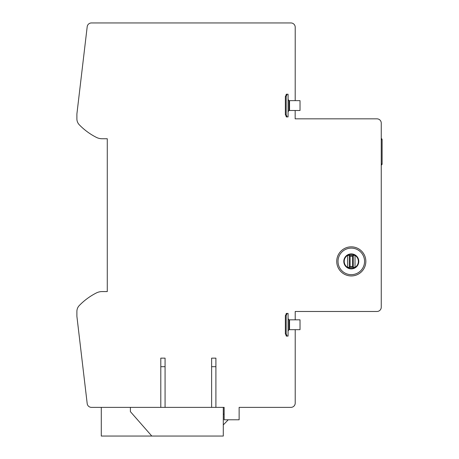 <?xml version="1.0" encoding="UTF-8"?>
<svg xmlns="http://www.w3.org/2000/svg" width="459" height="459" viewBox="0 0 459 459"><rect width="100%" height="100%" fill="white"/><g stroke="black" fill="none" stroke-linecap="round" stroke-linejoin="round"><path stroke-width="0.69" d="M295.212 319.825L295.212 311.477L376.977 311.477A4.28 4.28 0 0 0 381.257 307.197L381.257 123.121A4.28 4.28 0 0 0 376.977 118.841L295.16 118.841L295.171 110.493M295.194 100.647L295.212 27.23A4.28 4.28 0 0 0 290.931 22.95L91.444 22.95A4.28 4.28 0 0 0 87.193 26.731L76.946 113.557A8.56 8.56 0 0 0 76.888 114.561L76.888 118.841A8.56 8.56 0 0 0 79.304 124.802A64.214 64.214 0 0 0 96.333 137.356A12.841 12.841 0 0 0 102.145 138.744L107.28 138.744L107.28 291.574L102.145 291.574A12.841 12.841 0 0 0 96.333 292.962A64.214 64.214 0 0 0 79.304 305.516A8.56 8.56 0 0 0 76.888 311.477L76.888 315.758A8.56 8.56 0 0 0 76.946 316.762L87.193 403.587A4.28 4.28 0 0 0 91.444 407.368L224.147 407.368L224.147 419.784L239.133 419.784L239.133 407.368L290.931 407.368A4.28 4.28 0 0 0 295.212 403.088L295.212 329.671M358.783 261.395A7.493 7.493 0 0 0 351.29 253.902A7.493 7.493 0 0 0 343.797 261.395A7.493 7.493 0 0 0 351.29 268.882A7.493 7.493 0 0 0 358.783 261.395M365.846 261.395A14.556 14.556 0 0 1 351.29 275.945A14.556 14.556 0 0 1 336.734 261.395A14.556 14.556 0 0 1 351.29 246.839A14.556 14.556 0 0 1 365.846 261.395A14.556 14.556 0 0 1 351.29 275.945A14.556 14.556 0 0 1 336.734 261.395A14.556 14.556 0 0 1 351.29 246.839A14.556 14.556 0 0 1 365.846 261.395M289.015 329.671L288.074 330.956L288.074 336.091L287.122 336.091L286.169 333.951L286.169 315.545L287.122 313.405L288.074 313.405L288.074 318.54L288.912 319.825L300.025 319.825L300.025 329.671L289.015 329.671L289.015 319.825M287.122 313.405L286.318 313.405L285.584 315.545M286.169 315.545L285.366 315.545L285.366 333.951L286.169 333.951M287.122 336.091L286.318 336.091L285.584 333.951M289.015 110.493L288.074 111.778L288.074 116.913L287.122 116.913L286.169 114.773L286.169 96.367L287.122 94.227L288.074 94.227L288.074 99.362L288.912 100.647L300.025 100.647L300.025 110.493L289.015 110.493L289.015 100.647M287.122 94.227L286.318 94.227L285.584 96.367M286.169 96.367L285.366 96.367L285.366 114.773L286.169 114.773M287.122 116.913L286.318 116.913L285.584 114.773M381.257 139.708L382.112 139.708A1.285 1.285 0 0 0 381.257 138.498A1.285 1.285 0 0 1 382.112 139.708L382.112 163.897A1.285 1.285 0 0 1 381.257 165.108M350.114 266.53L349.259 267.385L347.549 267.385L347.549 255.399L349.259 255.399L349.259 267.385L353.321 267.385L353.321 255.399L355.031 255.399L355.031 267.385A7.063 7.063 0 0 0 355.031 255.399A7.063 7.063 0 0 0 344.227 261.395A7.063 7.063 0 0 0 355.031 267.385L353.321 267.385L352.466 266.53L352.466 256.254L350.114 256.254L350.114 266.53L352.466 266.53M352.466 256.254L353.321 255.399L349.259 255.399L350.114 256.254M160.793 366.701L165.074 366.701L165.074 358.14L160.793 358.14L160.793 407.368M165.074 366.701L165.074 407.368M101.29 407.368L101.29 436.05L223.292 436.05L223.292 407.368M130.396 407.368L130.396 411.648L151.803 436.05M224.147 414.219L223.292 414.219M223.292 424.919L228.226 419.784M215.902 366.701L211.622 366.701L211.622 358.14L215.902 358.14L215.902 407.368M211.622 366.701L211.622 407.368M364.561 261.395A13.271 13.271 0 0 0 351.29 248.124A13.271 13.271 0 0 0 338.019 261.395A13.271 13.271 0 0 0 351.29 274.666A13.271 13.271 0 0 0 364.561 261.395M288.074 330.956L288.074 318.54M289.543 329.671L289.543 319.825M288.074 111.778L288.074 99.362M289.543 110.493L289.543 100.647M382.112 163.897L381.257 163.897"/></g></svg>
